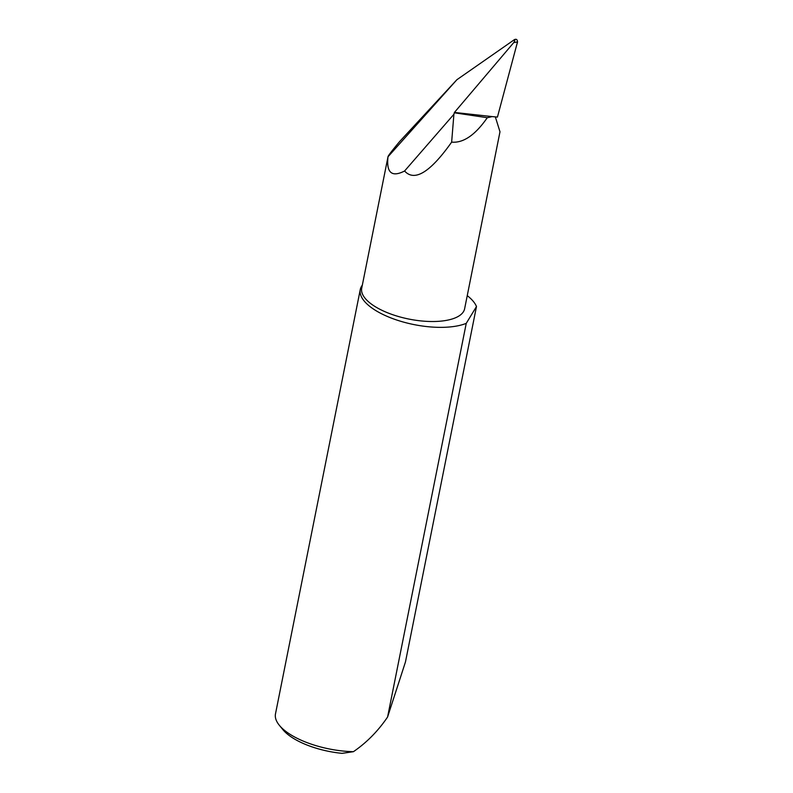 <?xml version="1.0" encoding="UTF-8"?>
<svg xmlns="http://www.w3.org/2000/svg" width="793" height="793" viewBox="0 0 793 793"><rect width="100%" height="100%" fill="white"/><g stroke="black" fill="none" stroke-linecap="round" stroke-linejoin="round"><path stroke-width="1.19" d="M467.246 295.64A59.624 23.869 -168.7 0 1 476.484 306.534L405.461 661.977L387.589 716.991L466.244 323.366L476.484 306.534M466.244 323.366A59.624 23.869 -168.7 0 1 465.303 323.722A59.624 23.869 -168.7 0 1 397.709 320.342A59.624 23.869 -168.7 0 1 360.28 289.524L275.468 713.968A59.624 23.869 11.3 0 0 279.324 725.268A59.624 23.869 11.3 0 0 353.43 751.685C366.138 742.962 377.121 731.998 386.369 718.785L387.589 716.991M360.28 289.524A59.624 23.869 -168.7 0 1 362.322 285.173M404.589 171.001C414.531 181.984 430.212 172.368 451.643 142.135L453.903 114.291L404.589 171.001C391.792 177.533 386.26 172.795 388.005 156.766L361.717 288.216A52.467 21.005 11.3 0 0 394.646 315.346A52.467 21.005 11.3 0 0 454.131 318.32A52.467 21.005 11.3 0 0 464.619 308.784L499.986 131.787L495.328 116.888M453.903 114.291L454.429 112.437L513.765 42.564C514.845 40.78 515.063 39.809 514.399 39.65C516.332 38.768 517.373 39.521 517.532 41.94L513.765 42.564M451.643 142.135C463.36 143.186 475.235 135.048 487.279 117.711L454.696 112.854M487.279 117.711A52.467 21.005 11.3 0 0 492.017 116.581L454.429 112.437M517.413 42.307L497.439 117.086L492.017 116.581M517.294 43.109L517.532 41.94M456.887 79.726L388.005 156.766C387.926 156.043 391.792 150.977 399.603 141.57L456.887 79.726L514.399 39.65M353.43 751.685L342.1 753.35A54.856 21.966 -168.7 0 1 282.833 729.58L279.324 725.268"/></g></svg>
